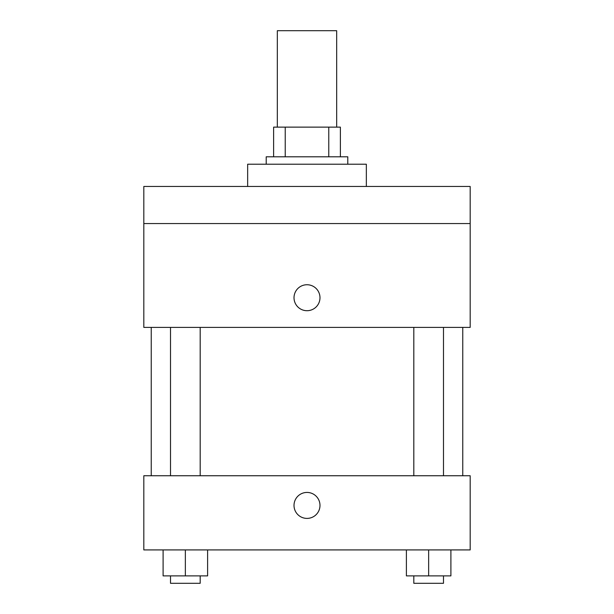 <?xml version="1.0" encoding="UTF-8"?>
<svg xmlns="http://www.w3.org/2000/svg" width="614" height="614" viewBox="0 0 614 614"><rect width="100%" height="100%" fill="white"/><g stroke="black" fill="none" stroke-linecap="round" stroke-linejoin="round"><path stroke-width="0.92" d="M336.672 127.129L336.672 30.7L277.328 30.7L277.328 127.129M285.234 156.8L285.234 127.129L273.621 127.129L273.621 156.8L273.621 127.129M285.234 127.129L340.379 127.129L340.379 156.8M328.766 156.8L328.766 127.129M266.207 164.214L266.207 156.8L347.793 156.8L347.793 164.214M366.343 186.464L366.343 164.214L247.657 164.214L247.657 186.464M143.814 186.464L470.186 186.464L470.186 223.557L143.814 223.557L143.814 186.464M470.186 223.557L470.186 327.4L143.814 327.4L143.814 223.557M307 310.707A12.978 12.978 0 0 1 295.756 291.236A12.978 12.978 0 0 1 318.244 291.236A12.978 12.978 0 0 1 307 310.707M143.814 475.75L470.186 475.75L470.186 549.921L143.814 549.921L143.814 475.75M307 518.4A12.978 12.978 0 0 1 295.756 498.929A12.978 12.978 0 0 1 318.244 498.929A12.978 12.978 0 0 1 307 518.4M406.391 549.921L406.391 575.886L450.899 575.886L450.899 549.921L450.899 575.886M428.649 575.886L428.649 549.921M443.485 575.886L443.485 583.3L413.813 583.3L413.813 575.886M163.101 549.921L163.101 575.886L207.609 575.886L207.609 549.921L207.609 575.886M185.351 575.886L185.351 549.921M200.187 575.886L200.187 583.3L170.515 583.3L170.515 575.886M462.764 475.75L462.764 327.4M151.236 475.75L151.236 327.4M413.813 327.4L413.813 475.75M443.485 327.4L443.485 475.75M200.187 475.75L200.187 327.4M170.515 475.75L170.515 327.4"/></g></svg>
